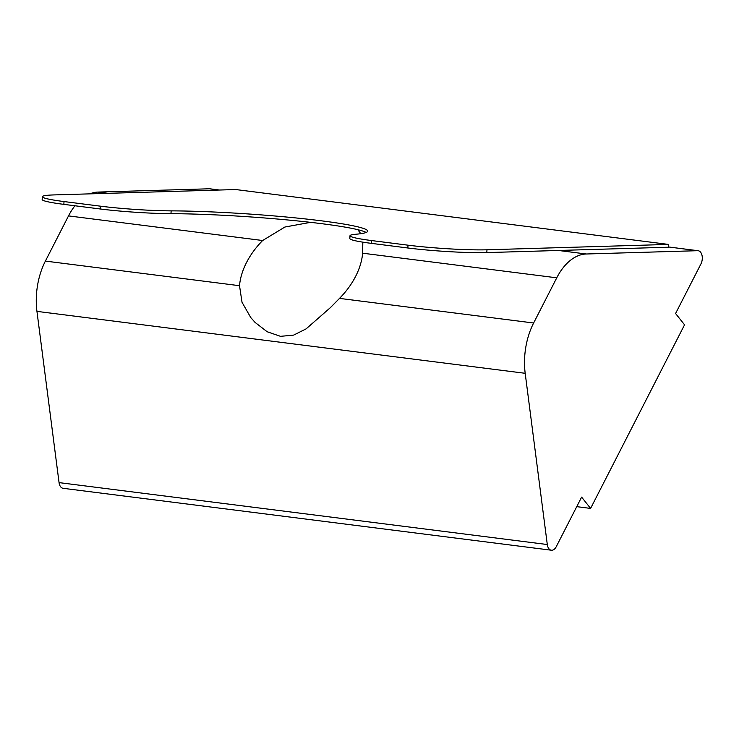 <?xml version="1.0" encoding="UTF-8"?>
<svg xmlns="http://www.w3.org/2000/svg" width="739" height="739" viewBox="0 0 739 739"><rect width="100%" height="100%" fill="white"/><g stroke="black" fill="none" stroke-linecap="round" stroke-linejoin="round"><path stroke-width="1.11" d="M42.345 196.703L42.16 199.512A56.395 4.258 3.9 0 0 63.84 204.361L64.034 201.562A56.395 4.258 -176.1 0 1 42.345 196.703A56.395 4.258 -176.1 0 1 54.224 194.911L235.759 189.544L668.518 244.424L668.333 247.223L558.499 250.475L486.789 252.59L486.983 249.791A56.395 4.258 -176.1 0 1 408.02 245.182L407.826 247.99A56.395 4.258 3.9 0 0 486.789 252.59M64.034 201.562L100.356 206.163L100.162 208.971L63.84 204.361M407.826 247.99L371.505 243.38L371.699 240.572A56.395 4.258 -176.1 0 1 350.009 235.723A56.395 4.258 -176.1 0 1 355.671 234.263A119.838 9.044 -176.1 0 0 367.689 231.159A119.838 9.044 -176.1 0 0 298.87 218.245A119.838 9.044 -176.1 0 0 171.152 210.864A56.395 4.258 -176.1 0 1 100.356 206.163M350.009 235.723L349.815 238.521A56.395 4.258 3.9 0 0 371.505 243.38M366.138 232.462A119.838 9.044 3.9 0 0 290.076 220.194A119.838 9.044 3.9 0 0 170.968 213.663L171.152 210.864M100.162 208.971A56.395 4.258 3.9 0 0 170.968 213.663M371.699 240.572L408.02 245.182M486.983 249.791L668.518 244.424M698.152 250.724L668.352 246.946L697.653 250.697A8.462 5.145 -82.8 0 1 698.152 250.724A8.462 5.145 -82.8 0 1 702.05 255.528A8.462 5.145 -82.8 0 1 700.932 263.952L675.575 313.512L684.554 324.809L590.6 508.414L581.621 497.116L556.264 546.666A8.462 5.145 -82.8 0 1 551.349 550.213A8.462 5.145 -82.8 0 1 547.294 544.532L59.055 482.613A8.462 5.145 97.2 0 0 63.111 488.303L551.349 550.213M219.501 190.025L209.913 188.805A8.462 5.145 97.2 0 0 209.414 188.787L98.001 192.075A56.395 34.327 97.2 0 0 89.844 193.858M697.653 250.697L586.239 253.994L558.499 250.475M74.944 205.775A56.395 34.327 97.2 0 0 68.515 215.899L45.393 261.089A56.395 34.327 97.2 0 0 36.95 311.378L59.055 482.613M36.95 311.378L525.189 373.297L547.294 544.532M362.831 242.161L362.627 253.2L556.753 277.818A56.395 34.327 -82.8 0 1 586.239 253.994M556.753 277.818L533.632 323.008L339.506 298.39L330.333 307.683L306.085 328.892L293.669 335.1L280.515 336.337L267.148 331.737L255.075 322.416L250.733 317.53L242.013 302.242L239.519 285.707A69.327 47.287 141.5 0 1 262.641 240.517L284.894 227.03L310.611 222.347M525.189 373.297A56.395 34.327 -82.8 0 1 533.632 323.008M357.787 229.681L360.789 233.681M362.627 253.2A69.327 47.287 141.5 0 1 339.506 298.39M576.743 506.649L590.6 508.414M209.414 188.787L219.252 190.034M107.839 193.322L98.001 192.075M45.393 261.089L239.519 285.707M68.515 215.899L262.641 240.517"/></g></svg>
